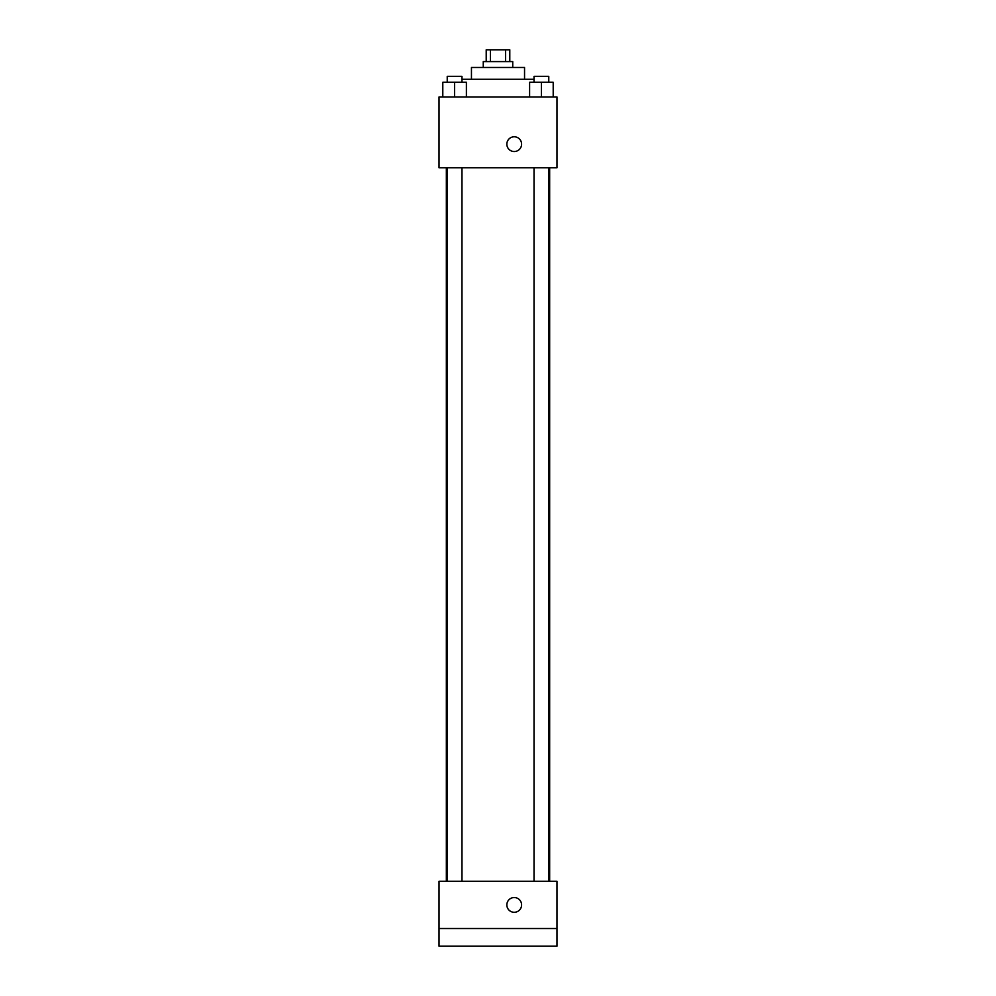 <?xml version="1.0" encoding="UTF-8"?>
<svg xmlns="http://www.w3.org/2000/svg" width="996" height="996" viewBox="0 0 996 996"><rect width="100%" height="100%" fill="white"/><g stroke="black" fill="none" stroke-linecap="round" stroke-linejoin="round"><path stroke-width="1.49" d="M490.43 61.59L490.43 49.8L486.21 49.8L486.21 61.59M490.43 49.8L509.79 49.8L509.79 61.59M505.57 61.59L505.57 49.8M483.259 67.491L483.259 61.59L512.741 61.59L512.741 67.491M471.457 79.282L471.457 67.491L524.543 67.491L524.543 79.282M461.97 79.282L534.03 79.282M439.024 96.973L556.976 96.973L556.976 167.751L439.024 167.751L439.024 96.973M514.222 151.529A7.37 7.37 0 0 1 507.836 140.473A7.37 7.37 0 0 1 520.609 140.473A7.37 7.37 0 0 1 514.222 151.529M439.024 881.323L556.976 881.323L556.976 946.2L439.024 946.2L439.024 881.323M514.222 912.286A7.37 7.37 0 0 1 507.836 901.231A7.37 7.37 0 0 1 520.609 901.231A7.37 7.37 0 0 1 514.222 912.286M439.024 928.509L556.976 928.509M529.611 96.973L529.611 82.232L553.203 82.232L553.203 96.973L553.203 82.232M541.401 96.973L541.401 82.232M548.771 82.232L548.771 76.343L534.03 76.343L534.03 82.232M442.797 96.973L442.797 82.232L466.389 82.232L466.389 96.973L466.389 82.232M454.599 96.973L454.599 82.232M461.97 82.232L461.97 76.343L447.229 76.343L447.229 82.232M549.655 881.323L549.655 167.751M446.345 881.323L446.345 167.751M534.03 167.751L534.03 881.323M548.771 167.751L548.771 881.323M461.97 881.323L461.97 167.751M447.229 881.323L447.229 167.751"/></g></svg>
